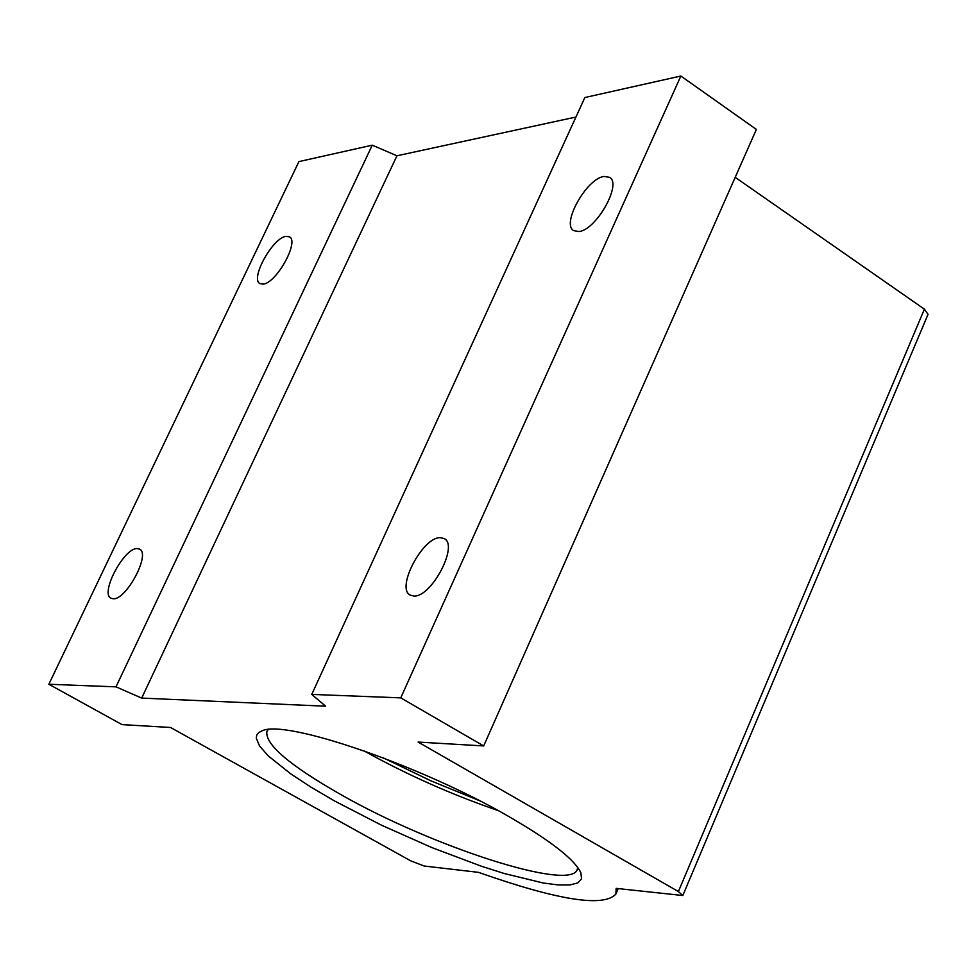 <?xml version="1.0" encoding="UTF-8"?>
<svg xmlns="http://www.w3.org/2000/svg" width="977" height="977" viewBox="0 0 977 977"><rect width="100%" height="100%" fill="white"/><g stroke="black" fill="none" stroke-linecap="round" stroke-linejoin="round"><path stroke-width="1.47" d="M579.007 231.525L573.707 230.645C561.091 224.038 586.542 178.498 603.969 176.458L609.563 177.313C622.239 183.859 596.275 230.01 579.007 231.525M413.882 596.043L410.206 595.115C395.648 588.301 422.675 536.861 440.322 537.68L444.279 538.62C458.897 545.349 431.358 597.46 413.882 596.043M113.259 598.791L111.012 598.242C99.813 593.466 123.932 547.792 137.195 548.573L139.626 549.123C150.873 553.8 126.387 600.012 113.259 598.791M263.228 284.112L259.919 283.599C249.941 278.909 272.668 237.765 285.992 236.349L289.485 236.837C299.524 241.466 276.418 283.098 263.228 284.112M334.745 801.079L311.028 787.181L290.755 773.869L268.345 755.978L259.577 746.037L256.279 738.148L256.756 735.07L258.685 732.616L262.068 730.833C285.199 718.962 421.197 765.577 509.212 816.772C550.857 840.904 574.745 859.577 580.863 872.766L581.547 878.799L577.883 882.878L570.079 884.93L558.404 884.967L543.261 883.013L504.315 873.523L481.539 866.281L432.213 847.731L381.726 825.309L334.745 801.079M268.15 729.575L266.904 731.333C264.743 744.218 289.497 765.37 341.193 794.777C432.469 846.851 570.788 891.683 577.26 869.518L577.725 867.417M615.901 894.04L616.145 888.374L682.813 895.518L678.392 891.561L418.132 742.068L483.688 745.939L400.753 697.859L311.761 694.415L325.622 706.2L141.689 698.091L115.994 686.855L48.85 684.254L122.015 724.616L170.523 727.474L410.755 860.859L424.189 866.025L478.461 872.351C557.989 900.33 603.798 907.56 615.901 894.04L618.221 888.618M678.392 891.561L924.401 309.172L735.192 177.338M400.753 697.859L680.859 76.023L584.857 97.541L311.761 694.415M680.859 76.023L756.381 129.428L483.688 745.939M924.401 309.172L928.04 314.338L682.813 895.518M575.929 117.045L396.943 155.783L372.261 145.17L298.901 161.608L48.85 684.254M372.261 145.17L115.994 686.855M141.689 698.091L396.943 155.783M498.05 810.531C451.508 794.582 406.737 774.639 363.737 750.739M383.485 757.957L430.82 780.794L479.475 800.688"/></g></svg>

